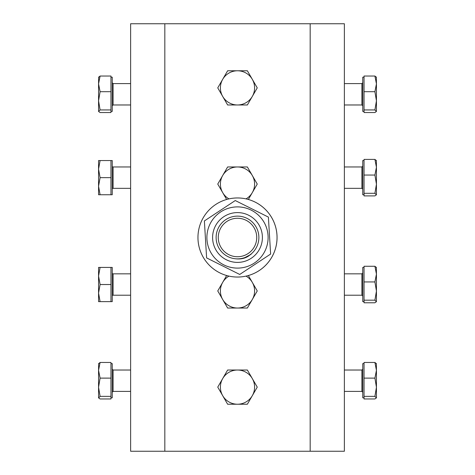 <?xml version="1.0" encoding="UTF-8"?>
<svg xmlns="http://www.w3.org/2000/svg" width="475" height="475" viewBox="0 0 475 475"><rect width="100%" height="100%" fill="white"/><g stroke="black" fill="none" stroke-linecap="round" stroke-linejoin="round"><path stroke-width="0.71" d="M344.375 23.75L344.375 451.25L310.175 451.25L310.175 23.75L344.375 23.75M164.825 451.25L130.625 451.25L130.625 23.75L164.825 23.75L164.825 451.25L310.175 451.25M164.825 23.75L310.175 23.75M237.5 370.025A17.1 17.1 0 0 1 252.308 395.675L257.248 387.125L247.374 370.025L227.626 370.025L222.692 378.575A17.1 17.1 0 0 1 237.5 370.025M222.692 395.675A17.1 17.1 0 0 1 222.692 378.575L217.752 387.125L227.626 404.225L237.5 404.225A17.1 17.1 0 0 1 222.692 395.675M237.5 404.225A17.1 17.1 0 0 0 252.308 395.675L247.374 404.225L237.5 404.225M246.026 276.112A17.1 17.1 0 0 1 252.308 299.488L257.248 290.938L248.348 275.524M226.652 275.524L217.752 290.938L227.626 308.037L237.5 308.037A17.1 17.1 0 0 1 228.974 276.112M237.5 308.037A17.1 17.1 0 0 0 252.308 299.488L247.374 308.037L237.5 308.037M237.5 166.963A17.1 17.1 0 0 1 252.308 192.612L257.248 184.062L247.374 166.963L227.626 166.963L222.692 175.513A17.1 17.1 0 0 1 237.5 166.963M228.974 198.888A17.1 17.1 0 0 1 222.692 175.513L217.752 184.062L226.652 199.476M246.026 198.888A17.1 17.1 0 0 0 252.308 192.612L248.348 199.476M237.5 70.775A17.1 17.1 0 0 1 252.308 96.425L257.248 87.875L247.374 70.775L227.626 70.775L222.692 79.325A17.1 17.1 0 0 1 237.5 70.775M222.692 96.425A17.1 17.1 0 0 1 222.692 79.325L217.752 87.875L227.626 104.975L237.5 104.975A17.1 17.1 0 0 1 222.692 96.425M237.5 104.975A17.1 17.1 0 0 0 252.308 96.425L247.374 104.975L237.5 104.975M364.04 301.625L362.758 301.625L362.758 267.425L364.04 267.425M376.438 301.477L376.438 291.056L374.912 300.176L376.348 301.773L374.912 302.777L364.04 302.777L364.04 266.273L374.912 266.273L376.438 274.105L376.348 267.277M376.438 291.056L376.438 274.105L374.912 281.93L376.438 291.056M376.438 267.573L374.912 266.273M364.04 300.176L374.912 300.176M364.04 281.93L374.912 281.93M364.04 194.75L362.758 194.75L362.758 160.55L364.04 160.55M376.438 194.602L376.438 184.181L374.912 193.301L376.348 194.898L374.912 195.902L364.04 195.902L364.04 159.398L374.912 159.398L376.438 167.23L376.348 160.402M376.438 184.181L376.438 167.23L374.912 175.055L376.438 184.181M376.438 160.698L374.912 159.398M364.04 193.301L374.912 193.301M364.04 175.055L374.912 175.055M130.625 273.837L113.097 273.837A0.855 0.855 0 0 1 112.242 272.983M130.625 295.212L113.097 295.212A0.855 0.855 0 0 0 112.242 296.067M110.96 301.625L110.96 267.425L112.242 267.425L112.242 301.625L100.088 301.625L98.562 293.075L100.088 284.525L98.562 275.975L98.562 301.625L100.088 301.625M98.562 267.425L98.562 275.975L100.088 267.425L98.562 267.425M110.96 267.425L100.088 267.425M110.96 284.525L100.088 284.525M130.625 166.963L113.097 166.963A0.855 0.855 0 0 1 112.242 166.107M130.625 188.338L113.097 188.338A0.855 0.855 0 0 0 112.242 189.192M110.96 194.75L110.96 160.55L112.242 160.55L112.242 194.75L100.088 194.75L98.562 186.2L100.088 177.65L98.562 169.1L98.562 194.75L100.088 194.75M98.562 160.55L98.562 169.1L100.088 160.55L98.562 160.55M110.96 160.55L100.088 160.55M110.96 177.65L100.088 177.65M364.04 397.812L362.758 397.812L362.758 363.613L364.04 363.613M376.438 397.664L376.438 387.244L374.912 396.364L376.348 397.961L374.912 398.964L364.04 398.964L364.04 362.461L374.912 362.461L376.438 370.292L376.348 363.464M376.438 387.244L376.438 370.292L374.912 378.118L376.438 387.244M376.438 363.761L374.912 362.461M364.04 396.364L374.912 396.364M364.04 378.118L374.912 378.118M364.04 111.388L362.758 111.388L362.758 77.188L364.04 77.188M376.438 111.239L376.438 100.819L374.912 109.939L376.348 111.536L374.912 112.539L364.04 112.539L364.04 76.036L374.912 76.036L376.438 83.867L376.348 77.039M376.438 100.819L376.438 83.867L374.912 91.693L376.438 100.819M376.438 77.336L374.912 76.036M364.04 109.939L374.912 109.939M364.04 91.693L374.912 91.693M110.96 363.613L112.242 363.613L112.242 397.812L110.96 397.812M110.96 378.118L100.088 378.118L98.562 387.244L98.562 370.292L100.088 362.461L110.96 362.461L110.96 398.964L100.088 398.964L98.652 397.961L100.088 396.364L98.562 387.244L98.562 397.664M98.652 363.464L98.562 370.292L100.088 378.118M100.088 362.461L98.562 363.761M110.96 396.364L100.088 396.364M110.96 77.188L112.242 77.188L112.242 111.388L110.96 111.388M110.96 91.693L100.088 91.693L98.562 100.819L98.562 83.867L100.088 76.036L110.96 76.036L110.96 112.539L100.088 112.539L98.652 111.536L100.088 109.939L98.562 100.819L98.562 111.239M98.652 77.039L98.562 83.867L100.088 91.693M100.088 76.036L98.562 77.336M110.96 109.939L100.088 109.939M264.878 251.186A30.608 30.608 0 0 1 223.814 264.878A30.608 30.608 0 0 1 210.122 223.814A30.608 30.608 0 0 1 251.186 210.122A30.608 30.608 0 0 1 264.878 251.186M204.381 220.946L206.607 257.901L239.727 274.455L270.619 254.054L268.393 217.099L235.273 200.545L204.381 220.946M226.367 259.772A24.896 24.896 0 0 1 215.228 226.367A24.896 24.896 0 0 1 248.633 215.228A24.896 24.896 0 0 1 259.772 248.633A24.896 24.896 0 0 1 226.367 259.772M235.256 258.756C241.656 259.546 246.875 258.002 250.925 254.137M227.798 218.453A21.375 21.375 0 0 1 256.548 227.798A21.375 21.375 0 0 1 247.202 256.548A21.375 21.375 0 0 1 218.453 247.202A21.375 21.375 0 0 1 227.798 218.453M228.772 220.358A19.238 19.238 0 0 1 254.642 228.772A19.238 19.238 0 0 1 246.228 254.642A19.238 19.238 0 0 1 220.358 246.228A19.238 19.238 0 0 1 228.772 220.358M274.301 251.97A39.544 39.544 0 0 0 251.97 200.699A39.544 39.544 0 0 0 200.699 223.03A39.544 39.544 0 0 0 223.03 274.301A39.544 39.544 0 0 0 274.301 251.97M197.956 237.565A39.544 39.544 0 0 0 237.565 277.044A39.544 39.544 0 0 0 244.833 198.639A39.544 39.544 0 0 0 200.699 223.03M244.993 257.515L251.085 254.309M344.375 295.212L361.902 295.212L361.902 273.837L362.758 272.983M344.375 188.338L361.902 188.338L361.902 166.963L362.758 166.107M113.097 273.837L113.097 295.212M113.097 166.963L113.097 188.338M344.375 391.4L361.902 391.4L361.902 370.025L362.758 369.17M344.375 104.975L361.902 104.975L361.902 83.6L362.758 82.745M130.625 370.025L113.097 370.025L113.097 391.4L112.242 392.255M130.625 83.6L113.097 83.6L113.097 104.975L112.242 105.83M361.902 295.212L362.758 296.067M344.375 273.837L361.902 273.837M361.902 188.338L362.758 189.192M344.375 166.963L361.902 166.963M361.902 391.4L362.758 392.255M344.375 370.025L361.902 370.025M361.902 104.975L362.758 105.83M344.375 83.6L361.902 83.6M130.625 391.4L113.097 391.4M113.097 370.025L112.242 369.17M130.625 104.975L113.097 104.975M113.097 83.6L112.242 82.745"/></g></svg>
